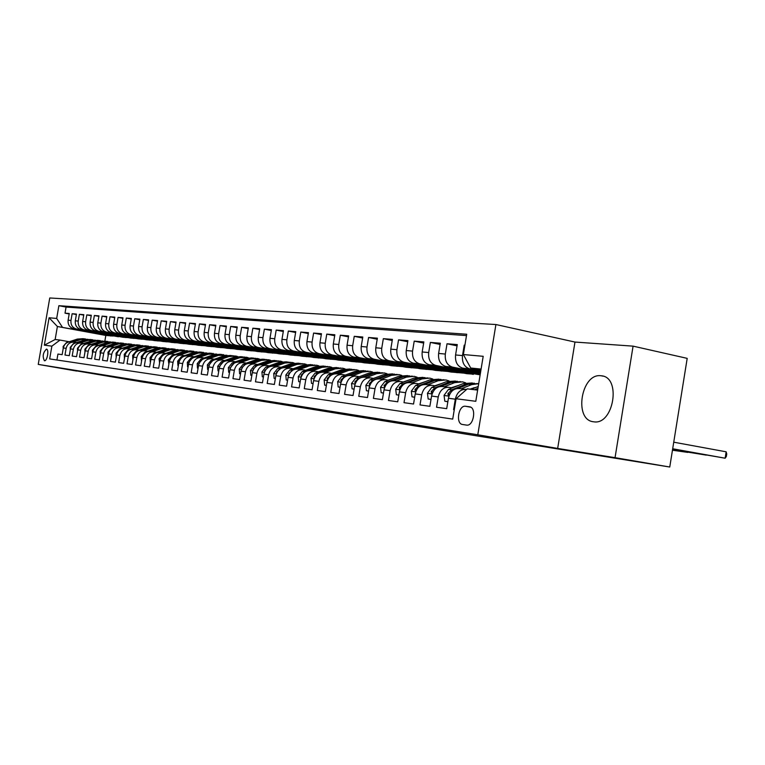 <?xml version="1.0" encoding="UTF-8"?>
<svg xmlns="http://www.w3.org/2000/svg" width="765" height="765" viewBox="0 0 765 765"><rect width="100%" height="100%" fill="white"/><g stroke="black" fill="none" stroke-linecap="round" stroke-linejoin="round"><path stroke-width="1.15" d="M593.554 421.773L593.688 421.792C613.654 425.474 621.639 376.982 601.28 375.787L601.013 375.758C581.142 372.823 573.454 420.081 593.554 421.773M44.427 360.736L44.456 360.736C47.22 361.357 49.285 349.232 46.436 349.136L46.426 349.136C42.964 352.627 42.305 356.49 44.427 360.736M495.911 324.532L49.754 297.977L38.25 364.398L477.79 434.778L495.911 324.532L574.974 342.06L557.666 448.433L615.05 457.661L633.076 346.143L574.974 342.06M633.076 346.143L687.2 358.364L669.758 467.023L615.05 457.661M56.916 359.999L57.939 354.061L62.156 354.654L63.304 347.97L66.144 348.343C67.339 343.963 70.055 341.926 74.291 342.232L76.357 342.596M66.144 348.343L64.987 355.046L69.29 355.658L70.447 348.907L73.344 349.28C74.549 344.852 77.284 342.797 81.559 343.103L83.643 343.475M73.344 349.28L72.178 356.06L76.567 356.672L77.743 349.854L80.698 350.246C81.912 345.77 84.676 343.686 88.979 344.001L91.083 344.374M80.698 350.246L79.522 357.092L83.997 357.724L85.192 350.829L88.214 351.221C89.428 346.698 92.211 344.594 96.553 344.91L98.675 345.292M88.214 351.221L87.019 358.144L91.59 358.785L92.795 351.824L95.883 352.225C97.117 347.654 99.919 345.531 104.289 345.837L106.431 346.229M95.883 352.225L94.678 359.215L99.345 359.875L100.559 352.837L103.715 353.248C104.958 348.63 107.788 346.478 112.197 346.794L114.358 347.186M103.715 353.248L102.5 360.315L107.272 360.994L108.496 353.87L111.719 354.291C112.981 349.624 115.831 347.444 120.268 347.769L122.448 348.161M111.719 354.291L110.495 361.443L115.372 362.132L116.605 354.931L119.904 355.362C121.166 350.638 124.045 348.438 128.52 348.754L130.729 349.156M119.904 355.362L118.661 362.591L123.653 363.289L124.896 356.012L128.271 356.452C129.553 351.68 132.441 349.452 136.954 349.777L139.182 350.179M128.271 356.452L127.019 363.767L132.115 364.484L133.378 357.121L136.82 357.571C138.111 352.742 141.037 350.485 145.58 350.81L147.836 351.221M136.82 357.571L135.558 364.962L140.77 365.699L142.051 358.25L145.57 358.718C146.88 353.832 149.825 351.546 154.406 351.871L156.682 352.292M145.57 358.718L144.289 366.186L149.634 366.942L150.915 359.416L154.52 359.885C155.84 354.941 158.814 352.636 163.433 352.961L165.737 353.382M154.52 359.885L153.23 367.449L158.699 368.214L160 360.602L163.691 361.08C165.02 356.079 168.013 353.746 172.67 354.071L174.994 354.501M163.691 361.08L162.381 368.73L167.975 369.514L169.285 361.807L173.062 362.304C174.41 357.245 177.432 354.884 182.127 355.209L184.48 355.639M173.062 362.304L171.743 370.05L177.47 370.853L178.8 363.05L182.672 363.557C184.03 358.441 187.071 356.041 191.805 356.375L194.186 356.815M182.672 363.557L181.334 371.398L187.196 372.22L188.544 364.322L192.503 364.848C193.88 359.665 196.949 357.236 201.721 357.571L204.121 358.01M192.503 364.848L191.154 372.775L197.16 373.616L198.518 365.632L202.582 366.158C203.968 360.917 207.066 358.46 211.876 358.795L214.305 359.234M202.582 366.158L201.214 374.19L207.372 375.051L208.749 366.961L212.909 367.506C214.305 362.199 217.432 359.713 222.29 360.047L224.747 360.497M212.909 367.506L211.532 375.634L217.843 376.523L219.23 368.338L223.495 368.893C224.91 363.509 228.066 360.994 232.962 361.329L235.438 361.788M223.495 368.893L222.099 377.116L228.572 378.034L229.978 369.734L234.358 370.308C235.783 364.857 238.967 362.304 243.901 362.648L246.407 363.107M234.358 370.308L232.942 378.646L239.579 379.574L241.004 371.178L245.489 371.761C246.932 366.244 250.145 363.652 255.118 363.997L257.662 364.465M245.489 371.761L244.064 380.205L250.872 381.161L252.316 372.651L256.916 373.253C258.379 367.669 261.62 365.039 266.631 365.383L269.204 365.861M256.916 373.253L255.472 381.811L262.462 382.787L263.925 374.171L268.649 374.783C270.122 369.122 273.392 366.464 278.45 366.808L281.051 367.286M268.649 374.783L267.186 383.456L274.367 384.46L275.84 375.73L280.698 376.361C282.189 370.614 285.488 367.917 290.585 368.271L293.224 368.759M280.698 376.361L279.215 385.149L286.588 386.182L288.08 377.327L293.072 377.977C294.582 372.153 297.901 369.418 303.045 369.772L305.713 370.26M293.072 377.977L291.57 386.88L299.153 387.941L300.655 378.971L305.79 379.641C307.31 373.731 310.666 370.958 315.859 371.312L318.556 371.809M305.79 379.641L304.269 388.668L312.063 389.758L313.583 380.654L318.862 381.343C320.401 375.357 323.786 372.545 329.017 372.899L331.752 373.406M318.862 381.343L317.322 390.494L325.326 391.623L326.875 382.395L332.297 383.102C333.856 377.03 337.279 374.171 342.548 374.525L345.321 375.041M332.297 383.102L330.748 392.378L338.981 393.535L340.549 384.173L346.124 384.91C347.702 378.742 351.154 375.845 356.471 376.198L359.282 376.724L363.93 374.974M346.124 384.91L344.556 394.319L353.028 395.515L354.616 386.009L360.363 386.765C361.95 380.511 365.431 377.566 370.805 377.929L373.645 378.455M360.363 386.765L358.766 396.318L367.496 397.542L369.103 387.903L375.013 388.677C376.629 382.337 380.138 379.344 385.55 379.698L388.429 380.243M375.013 388.677L373.397 398.374L382.385 399.636L384.011 389.854L390.102 390.647C391.737 384.212 395.285 381.171 400.745 381.534L403.662 382.079M390.102 390.647L388.467 400.497L397.733 401.797L399.387 391.862L405.66 392.684C407.315 386.143 410.891 383.055 416.399 383.418L419.354 383.973M405.66 392.684L404.006 402.677L413.549 404.016L415.223 393.927L421.697 394.778C423.37 388.132 426.985 384.996 432.531 385.359L435.534 385.923M421.697 394.778L420.014 404.924L429.873 406.311L431.565 396.06L438.24 396.939C439.932 390.188 443.576 386.994 449.179 387.358L452.22 387.941M438.24 396.939L436.538 407.248L446.703 408.673L448.424 398.269C450.126 391.451 453.788 388.228 459.411 388.591L465.35 389.309M464.91 345.197L464.221 345.139L464.9 345.273M480.659 371.723L462.787 368.166C457.394 366.387 454.984 361.988 455.567 354.97L457.279 344.585L447.028 343.762L457.068 345.857M480.401 373.31L445.785 366.445C440.43 364.685 438.039 360.353 438.613 353.44L440.305 343.217L430.37 342.424L440.105 344.441M464.259 371.685L457.422 370.977L480.143 374.84L429.299 364.771C423.992 363.04 421.62 358.766 422.175 351.967L423.848 341.907L414.219 341.133L423.657 343.083M473.392 374.123L466.841 373.703L413.31 363.155C408.051 361.443 405.699 357.236 406.244 350.542L407.888 340.626L398.546 339.88L407.707 341.764M463.896 373.119L450.91 372.02L397.8 361.587C392.588 359.894 390.246 355.744 390.791 349.146L392.407 339.383L383.341 338.656L392.225 340.482M447.984 371.446L435.438 370.375L382.749 360.057C377.575 358.393 375.252 354.3 375.787 347.798L377.384 338.178L368.587 337.48L377.212 339.239M432.531 369.811L420.396 368.778L368.128 358.575C363.002 356.93 360.697 352.904 361.214 346.497L362.801 337.011L354.243 336.323L362.629 338.034M417.518 368.223L405.775 367.229L353.927 357.14C348.84 355.515 346.555 351.537 347.061 345.225L348.63 335.873L340.32 335.213L348.457 336.868M402.916 366.674L391.556 365.727L340.129 355.744C335.08 354.128 332.804 350.217 333.31 343.992L334.85 334.774L326.77 334.123L334.697 335.73M388.725 365.173L377.719 364.255L326.703 354.377C321.702 352.789 319.445 348.926 319.942 342.787L321.463 333.703L313.602 333.071L321.31 334.621M374.907 363.71L364.264 362.83L313.65 353.057C308.687 351.489 306.449 347.673 306.937 341.62L308.438 332.66L300.798 332.048L308.285 333.55M361.472 362.294L351.154 361.443L300.951 351.776C296.026 350.217 293.798 346.459 294.286 340.482L295.768 331.647L288.329 331.044L295.625 332.507M348.381 360.908L338.388 360.086L288.587 350.523C283.7 348.983 281.491 345.273 281.969 339.373L283.433 330.652L276.194 330.078L283.299 331.494M335.634 359.56L325.947 358.775L276.548 349.299C271.699 347.788 269.51 344.116 269.978 338.302L271.432 329.696L264.374 329.132L271.288 330.509M323.222 358.25L313.822 357.484L264.814 348.113C260.014 346.612 257.834 342.997 258.293 337.25L259.727 328.759L252.861 328.204L259.603 329.543M311.126 356.968L302.012 356.232L253.387 346.956C248.625 345.474 246.464 341.898 246.913 336.227L248.338 327.841L241.635 327.305L248.204 328.606M299.325 355.725L290.48 355.017L242.247 345.828C237.523 344.365 235.381 340.827 235.821 335.233L237.227 326.951L230.695 326.435L237.102 327.697M287.822 354.501L279.244 353.822L231.384 344.728C226.698 343.275 224.575 339.784 225.015 334.257L226.402 326.091L220.033 325.574L226.277 326.808M276.595 353.315L268.266 352.655L220.789 343.648C216.141 342.223 214.028 338.771 214.468 333.31L215.835 325.24L209.62 324.743L215.72 325.938M265.646 352.158L257.556 351.527L210.452 342.605C205.842 341.19 203.748 337.786 204.179 332.393L205.527 324.417L199.464 323.93L205.412 325.096M254.955 351.03L247.105 350.418L200.363 341.582C195.792 340.176 193.717 336.82 194.128 331.484L195.477 323.605L189.557 323.136L195.362 324.274M244.513 349.93L236.892 349.337L190.514 340.588C185.981 339.201 183.916 335.873 184.327 330.604L185.656 322.82L179.88 322.361L185.551 323.461M234.32 348.85L226.909 348.276L180.903 339.612C176.399 338.235 174.353 334.946 174.755 329.744L176.074 322.055L170.432 321.606L175.969 322.677M224.365 347.798L217.155 347.243L171.503 338.656C167.038 337.298 165.011 334.047 165.412 328.912L166.713 321.31L161.195 320.86L166.607 321.912M214.63 346.765L207.631 346.229L162.323 337.728C157.896 336.38 155.878 333.167 156.28 328.089L157.561 320.573L152.178 320.143L157.456 321.166M205.125 345.761L198.307 345.245L153.354 336.82C148.955 335.491 146.957 332.316 147.349 327.286L148.62 319.856L143.351 319.435L148.525 320.43M195.821 344.776L189.194 344.279L144.585 335.931C140.225 334.611 138.236 331.474 138.628 326.502L139.88 319.158L134.736 318.747L139.785 319.722M186.727 343.82L180.282 343.332L136.007 335.06C131.685 333.76 129.706 330.652 130.098 325.737L131.341 318.47L126.302 318.068L131.245 319.024M177.834 342.873L171.561 342.404L127.621 334.209C123.328 332.918 121.367 329.849 121.75 324.991L122.983 317.8L118.059 317.408L122.888 318.336M169.122 341.955L163.022 341.506L119.416 333.377C115.161 332.106 113.21 329.065 113.583 324.255L114.807 317.15L109.988 316.758L114.721 317.666M160.612 341.056L154.664 340.616L111.394 332.565C107.157 331.302 105.235 328.29 105.599 323.538L106.813 316.509L102.089 316.127L106.718 317.016M152.273 340.176L146.488 339.756L103.533 331.771C99.335 330.518 97.423 327.535 97.786 322.84L98.981 315.878L94.363 315.505L98.895 316.375M144.107 339.306L138.475 338.905L95.835 330.996C91.676 329.753 89.773 326.798 90.127 322.151L91.312 315.266L86.799 314.903L91.236 315.754M136.113 338.465L130.624 338.073L88.31 330.231C84.169 328.998 82.285 326.081 82.639 321.472L83.815 314.664L79.388 314.31L83.729 315.142M128.281 337.633L122.936 337.26L80.927 329.486C76.825 328.262 74.951 325.374 75.295 320.812L76.462 314.08L72.13 313.726L76.385 314.539M669.758 467.023L144.662 382.271M469.509 406.808L465.483 406.263C458.465 405.001 455.424 423.839 462.548 424.489L466.612 425.111C473.717 426.421 476.729 407.305 469.509 406.808L469.815 406.865M113.086 336.026L105.828 335.443L57.394 326.502L55.147 339.507L60.005 340.081L51.877 346.143L49.668 358.919L452.717 419.105L456.083 398.737L467.272 388.859L477.637 390.102M51.877 346.143L44.341 345.168L49.084 317.771L56.677 318.441L58.876 305.694L466.717 334.228L463.37 354.549L483.193 356.308L475.792 401.3L456.083 398.737M120.602 336.83L76.576 329.046C72.484 327.831 70.619 324.962 70.973 320.43L72.13 313.726M118.393 336.772L76.576 329.046M125.986 337.575L83.863 329.782C79.742 328.558 77.867 325.651 78.221 321.08L79.388 314.31M133.741 338.398L91.303 330.537C87.153 329.294 85.259 326.368 85.613 321.74L86.799 314.903M141.659 339.239L98.895 331.302C94.717 330.059 92.814 327.095 93.167 322.419L94.363 315.505M149.739 340.1L106.651 332.087C102.443 330.834 100.521 327.841 100.894 323.117L102.089 316.127M157.992 340.97L114.578 332.89C110.342 331.618 108.401 328.596 108.773 323.825L109.988 316.758M166.416 341.859L122.677 333.712C118.403 332.431 116.452 329.371 116.835 324.542L118.059 317.408M175.022 342.777L130.958 334.554C126.646 333.253 124.685 330.164 125.068 325.288L126.302 318.068M183.82 343.705L139.421 335.405C135.08 334.095 133.1 330.977 133.483 326.043L134.736 318.747M192.818 344.661L148.075 336.284C143.696 334.965 141.697 331.809 142.089 326.818L143.351 319.435M202.008 345.637L156.921 337.183C152.512 335.845 150.504 332.651 150.896 327.602L152.178 320.143M211.417 346.631L165.976 338.101C161.53 336.743 159.503 333.521 159.904 328.415L161.195 320.86M221.028 347.654L175.233 339.038C170.758 337.671 168.721 334.41 169.122 329.246L170.432 321.606M230.877 348.697L184.719 339.995C180.205 338.618 178.149 335.319 178.561 330.088L179.88 322.361M240.946 349.758L194.425 340.98C189.873 339.584 187.808 336.246 188.219 330.958L189.557 323.136M251.255 350.858L204.37 341.984C199.78 340.578 197.695 337.202 198.116 331.847L199.464 323.93M261.812 351.976L214.554 343.016C209.935 341.601 207.831 338.178 208.262 332.756L209.62 324.743M272.627 353.124L224.996 344.078C220.33 342.634 218.216 339.172 218.647 333.693L220.033 325.574M283.7 354.291L235.697 345.158C230.992 343.705 228.859 340.205 229.299 334.649L230.695 326.435M295.06 355.495L246.665 346.268C241.931 344.805 239.78 341.257 240.229 335.625L241.635 327.305M306.698 356.729L257.92 347.415C253.139 345.923 250.977 342.328 251.436 336.638L252.861 328.204M318.642 358.001L269.471 348.582C264.652 347.08 262.472 343.437 262.93 337.671L264.374 329.132M330.882 359.292L281.319 349.787C276.461 348.257 274.262 344.575 274.731 338.723L276.194 330.078M343.456 360.631L293.492 351.011C288.587 349.471 286.378 345.742 286.856 339.813L288.329 331.044M356.356 361.998L305.99 352.282C301.047 350.724 298.819 346.937 299.297 340.932L300.798 332.048M369.6 363.394L318.833 353.583C313.851 352.005 311.604 348.171 312.091 342.079L313.602 333.071M383.208 364.838L332.029 354.922C327.009 353.325 324.743 349.442 325.24 343.265L326.77 334.123M397.198 366.32L345.598 356.299C340.54 354.683 338.254 350.743 338.761 344.48L340.32 335.213M411.57 367.85L359.56 357.704C354.453 356.069 352.158 352.082 352.675 345.723L354.243 336.323M426.363 369.418L373.932 359.168C368.778 357.504 366.464 353.459 366.99 347.014L368.587 337.48M441.568 371.025L388.716 360.659C383.523 358.986 381.2 354.874 381.735 348.333L383.341 338.656M457.231 372.689L403.949 362.208C398.718 360.506 396.375 356.337 396.911 349.701L398.546 339.88M473.353 374.391L419.65 363.796C414.372 362.075 412.01 357.848 412.565 351.106L414.219 341.133M480.248 374.228L435.83 365.431C430.504 363.691 428.132 359.397 428.687 352.55L430.37 342.424M480.497 372.689L452.517 367.124C447.152 365.354 444.752 361.003 445.326 354.052L447.028 343.762M454.267 409.734L453.588 409.638L455.309 399.167C457.021 392.311 460.702 389.069 466.354 389.433L466.574 389.471M480.764 371.073L469.739 368.873C464.326 367.076 461.917 362.648 462.5 355.591L464.221 345.139M466.497 335.596L66.067 307.071L65.015 313.162L69.185 313.956M73.698 328.749C69.625 327.544 67.76 324.685 68.114 320.172L69.261 313.497L65.015 313.162M60.005 340.081L69.213 341.735M481.099 369.065L470.705 368.022L463.37 354.549M480.936 370.059L470.705 368.022M76.749 370.91L144.642 382.337M76.72 371.073L38.25 364.398M557.666 448.433L477.79 434.778M105.828 335.443L104.853 341.094M110.944 335.988L57.394 326.502L49.084 317.771M480.391 373.368L473.908 372.698L480.296 373.961M474.013 372.048L473.908 372.698M448.185 387.243L442.457 386.555C436.872 386.191 433.248 389.356 431.565 396.06M457.518 370.356L457.422 370.977M431.546 385.235L426.019 384.575C420.482 384.212 416.887 387.329 415.223 393.927M447.994 369.992L441.424 369.304L457.269 372.421M441.52 368.711L441.424 369.304M415.424 383.294L410.078 382.653C404.589 382.29 401.023 385.359 399.387 391.862M432.206 368.338L425.885 367.678L441.615 370.767M425.981 367.114L425.885 367.678M399.779 381.41L394.616 380.788C389.175 380.435 385.637 383.456 384.011 389.854M416.877 366.741L410.795 366.11L426.401 369.16M410.882 365.565L410.795 366.11M384.594 379.583L379.603 378.981C374.2 378.627 370.7 381.601 369.103 387.903M401.979 365.182L396.127 364.58L411.618 367.592M396.213 364.064L396.127 364.58M369.849 377.814L365.02 377.231C359.674 376.877 356.203 379.803 354.616 386.009M387.501 363.671L381.869 363.088L397.236 366.072M381.955 362.591L381.869 363.088M355.534 376.084L350.858 375.529C345.551 375.166 342.118 378.053 340.549 384.173M373.425 362.208L368.003 361.644L383.255 364.599M368.08 361.166L368.003 361.644M341.62 374.41L337.088 373.865C331.828 373.511 328.424 376.351 326.875 382.395M359.741 360.774L354.511 360.229L369.638 363.155M328.089 372.784L323.71 372.259C318.498 371.905 315.123 374.707 313.583 380.654M346.411 359.387L341.381 358.861L356.394 361.759M314.931 371.197L310.695 370.69C305.522 370.337 302.175 373.1 300.655 378.971M333.444 358.03L328.596 357.523L343.495 360.392M302.137 369.658L298.025 369.16C292.899 368.816 289.581 371.532 288.08 377.327M320.822 356.71L316.146 356.222L330.92 359.062M289.677 368.156L285.689 367.678C280.612 367.334 277.322 370.011 275.84 375.73M308.515 355.429L304.021 354.96L318.68 357.771M277.552 366.703L273.688 366.234C268.649 365.89 265.388 368.529 263.925 374.171M296.533 354.176L292.192 353.726L306.736 356.509M265.742 365.278L261.993 364.829C256.992 364.484 253.77 367.095 252.316 372.651M284.848 352.961L280.659 352.522L295.099 355.276M254.238 363.891L250.595 363.452C245.642 363.117 242.438 365.689 241.004 371.178M273.459 351.766L283.739 354.071M243.021 362.543L239.493 362.113C234.568 361.778 231.403 364.312 229.978 369.734M262.347 350.609L272.665 352.904M232.091 361.223L228.659 360.812C223.782 360.478 220.636 362.983 219.23 368.338M251.503 349.481L261.85 351.757M221.429 359.942L218.092 359.54C213.253 359.206 210.145 361.682 208.749 366.961M240.927 348.371L251.293 350.647M211.025 358.689L207.784 358.297C202.993 357.963 199.904 360.411 198.518 365.632M230.59 347.291L240.975 349.557M200.879 357.465L197.724 357.092C192.971 356.758 189.911 359.168 188.544 364.322M220.511 346.239L230.906 348.486M190.963 356.28L187.903 355.907C183.189 355.572 180.148 357.963 178.8 363.05M210.652 345.216L221.066 347.444M181.295 355.113L178.321 354.75C173.636 354.425 170.624 356.777 169.285 361.807M201.032 344.212L211.446 346.43M171.848 353.975L168.95 353.621C164.303 353.296 161.319 355.62 160 360.602M191.623 343.227L202.046 345.436M174.984 349.108L168.319 349.605L159.77 352.522C155.19 352.196 152.235 354.491 150.915 359.416M182.424 342.271L192.847 344.46M165.929 348.075L159.34 348.572L150.858 351.451C146.287 351.125 143.351 353.392 142.051 358.25M173.426 341.324L183.858 343.514M144.776 350.714L142.108 350.389C137.576 350.074 134.669 352.311 133.378 357.121M164.628 340.406L175.061 342.586M136.16 349.682L133.559 349.366C129.065 349.041 126.177 351.259 124.896 356.012M156.022 339.507L166.445 341.668M127.726 348.658L125.202 348.362C120.736 348.037 117.867 350.227 116.605 354.931M147.607 338.637L158.02 340.779M119.483 347.673L117.016 347.377C112.589 347.052 109.749 349.223 108.496 353.87M139.364 337.776L149.768 339.909M111.413 346.698L109.013 346.411C104.614 346.096 101.802 348.238 100.559 352.837M131.293 336.925L141.688 339.058M103.514 345.751L101.171 345.464C96.82 345.149 94.019 347.272 92.795 351.824M123.394 336.103L133.779 338.216M95.788 344.814L93.502 344.546C89.18 344.231 86.407 346.325 85.192 350.829M115.649 335.3L126.024 337.394M88.214 343.906L85.996 343.638C81.702 343.332 78.948 345.397 77.743 349.854M108.075 334.506L118.422 336.59M80.803 343.016L78.642 342.749C74.377 342.443 71.652 344.499 70.447 348.907M100.645 333.731L110.982 335.806M66.067 307.071L58.876 305.694M56.677 318.441L62.271 326.999M73.545 342.137L71.432 341.888C67.205 341.582 64.499 343.609 63.304 347.97M44.341 345.168L55.147 339.507M672.684 448.759L725.144 458.216L726.157 451.809L673.745 442.189M471.144 389.328L478.23 386.497M672.636 449.065L725.144 458.216L726.339 456.504L726.75 453.951L726.157 451.809M476.605 389.978L477.733 389.528M477.924 388.352L474.482 389.729M469.873 389.175L476.27 387.281M672.588 449.361L706.133 455.099M461.171 388.802L471.67 384.623L478.699 383.657M447.869 401.625L444.809 401.214L444.054 395.342L448.433 389.433L463.083 383.628L472.34 382.959M672.54 449.657L706.277 455.127M473.889 387.664L474.463 387.998M444.809 401.214L447.841 401.768M457.757 388.467L468.39 384.24L477.695 383.571M474.338 383.198L466.325 384.011L451.666 389.825L447.898 393.688L448.376 395.467L449.476 394.769M450.269 393.267L451.876 391.231M451.274 387.759L458.876 385.302M672.502 449.944L687.601 452.364M444.216 386.765L454.63 382.653L462.519 381.85L465.722 382.854M472.187 388.257L472.541 388.773M431.02 399.368L428.161 398.986L427.444 393.21L431.785 387.396L446.301 381.697L455.405 381.037M672.454 450.222L687.745 452.392M440.946 386.421L451.446 382.29L460.597 381.63M457.365 381.266L449.447 382.06L434.912 387.779L431.183 391.575L431.632 393.325L432.483 392.904M428.161 398.986L430.991 399.502M434.769 385.78L441.988 383.389M427.778 384.785L438.106 380.75L445.928 379.956L449.017 380.913M414.687 397.178L412.01 396.825L411.331 391.145L415.634 385.417L430.026 379.813L438.986 379.163M424.642 384.441L435.017 380.396L444.025 379.736M440.908 379.383L433.086 380.167L418.665 385.79L414.974 389.528L415.405 391.25L416.064 390.992M412.01 396.825L414.668 397.312M418.751 383.858L425.589 381.544M411.838 382.863L422.079 378.895L429.834 378.12L432.818 379.029M398.852 395.065L396.356 394.73L395.715 389.136L399.971 383.504L414.238 377.996L423.064 377.355M408.816 382.529L419.086 378.551L427.951 377.91M424.948 377.566L417.202 378.34L402.916 383.858L399.253 387.539L399.665 389.232L400.162 389.089M396.356 394.73L398.833 395.18M403.212 381.993L409.638 379.775M396.375 381.008L406.521 377.107L414.219 376.342L417.088 377.202M383.495 393.009L381.161 392.703L380.559 387.195L384.776 381.639L398.919 376.227L407.602 375.596M393.459 380.664L403.614 376.772L412.345 376.131M409.447 375.806L401.797 376.562L387.626 381.993L384.001 385.617L384.747 387.205M381.161 392.703L383.475 393.114M388.123 380.186L394.109 378.073M381.362 379.201L391.422 375.357L399.053 374.62L401.826 375.433M368.577 391.011L366.416 390.724L365.833 385.302L370.021 379.832L384.04 374.506L392.588 373.884M378.551 378.866L388.601 375.032L397.198 374.41M394.405 374.085L386.832 374.831L372.784 380.176L369.199 383.743L369.801 385.35M366.416 390.724L368.567 391.116M373.473 378.426L378.924 376.447M366.789 377.441L376.753 373.664L384.326 372.938L387.004 373.722M354.109 389.079L352.091 388.811L351.546 383.466L355.687 378.082L369.581 372.842L378.006 372.22M364.064 377.116L374.018 373.349L382.481 372.737M379.794 372.421L372.297 373.148L358.374 378.407L354.817 381.926L355.295 383.533M352.091 388.811L354.09 389.175M352.627 375.739L362.505 372.02L370.011 371.312L372.593 372.048M340.043 387.195L338.168 386.947L337.652 381.687L341.754 376.38L355.534 371.216L363.834 370.614M349.988 375.414L359.846 371.714L368.185 371.101M365.584 370.805L358.173 371.522L344.374 376.696L340.846 380.157L341.171 381.745M338.168 386.947L340.033 387.281M338.857 374.075L348.658 370.423L356.098 369.724L358.594 370.432M326.378 385.369L324.647 385.139L324.15 379.947L328.214 374.716L341.869 369.638L350.054 369.036M336.304 373.76L346.067 370.126L354.281 369.524M351.776 369.227L344.441 369.935L330.757 375.032L327.267 378.436L327.516 379.995M324.647 385.139L326.368 385.445M325.469 372.469L335.185 368.864L342.567 368.185L344.977 368.854M313.095 383.59L311.489 383.38L311.02 378.264L315.046 373.11L328.587 368.108L336.657 367.516M322.993 372.163L332.67 368.577L340.769 367.984M338.34 367.697L331.082 368.395L317.523 373.406L314.061 376.772L314.243 378.283M311.489 383.38L313.076 383.667M312.455 370.901L322.084 367.353L329.399 366.684L331.733 367.324M300.176 381.859L298.694 381.668L298.245 376.629L302.242 371.541L315.658 366.617L323.614 366.033M310.045 370.595L319.636 367.076L327.621 366.483M325.278 366.215L318.087 366.894L307.291 370.862M306.239 371.245L304.642 371.838L301.219 375.146L301.324 376.6M298.694 381.668L300.157 381.926M299.784 369.371L309.328 365.88L316.586 365.23L318.842 365.842M287.602 380.186L286.234 379.995L285.823 375.032L289.772 370.011L303.083 365.163L310.925 364.58M297.442 369.084L306.947 365.603L314.817 365.029M312.56 364.762L305.445 365.431L295.032 369.237M293.244 369.887L288.711 373.569L288.749 374.955M286.234 379.995L287.592 380.243M287.449 367.889L296.916 364.446L304.107 363.805L306.287 364.398M275.362 378.541L274.109 378.379L273.717 373.473L277.638 368.529L290.834 363.748L298.56 363.174M285.173 367.602L294.592 364.178L302.357 363.614M300.167 363.356L293.129 364.016L282.983 367.697M280.717 368.52L276.548 372.029L276.519 373.339M274.109 378.379L275.352 378.599M275.438 366.445L284.819 363.05L291.962 362.428L294.066 362.983M263.456 376.954L262.309 376.801L261.936 371.962L265.809 367.085L278.9 362.371L286.521 361.807M273.22 366.167L282.562 362.792L290.222 362.228M288.109 361.979L281.137 362.629L271.202 366.205M268.563 367.162L264.7 370.528L264.623 371.761M262.309 376.801L263.447 377.002M263.734 365.039L273.048 361.692L280.124 361.08L282.161 361.616M251.848 375.395L250.805 375.261L250.451 370.49L254.296 365.67L267.272 361.032L274.798 360.468M261.582 364.762L270.839 361.443L278.403 360.879M276.356 360.64L269.452 361.281L259.698 364.771M256.753 365.833L253.148 369.074L253.033 370.203M250.805 375.261L251.838 375.443M252.335 363.662L261.563 360.372L268.582 359.76L270.561 360.277M240.545 373.884L239.598 373.76L239.263 369.046L243.069 364.303L255.931 359.722L263.361 359.168M250.232 363.394L259.421 360.124L266.88 359.569M264.891 359.33L258.063 359.961L248.472 363.385M245.278 364.522L241.903 367.649L241.759 368.673M239.598 373.76L240.535 373.932M241.224 362.323L250.375 359.081L257.336 358.479L259.249 358.976M229.529 372.412L228.668 372.297L228.353 367.649L232.13 362.954L244.886 358.441L252.221 357.896M239.168 362.065L248.281 358.833L255.644 358.288M253.722 358.058L246.961 358.68L237.513 362.036M234.09 363.251L230.762 367.171M228.668 372.297L229.519 372.45M230.389 361.023L239.464 357.819L246.368 357.236L248.214 357.704M218.78 370.977L218.015 370.872L217.719 366.282L221.458 361.654L234.109 357.198L241.348 356.662M228.381 360.764L237.418 357.58L244.685 357.045M242.83 356.825L236.136 357.437L226.813 360.717M223.179 362.008L220.062 365.689M218.015 370.872L218.78 371.006M219.823 359.751L228.821 356.586L235.668 356.012L237.456 356.471M207.621 369.485L208.3 369.6L207.621 369.485L207.344 364.953L211.054 360.382L223.59 355.983L230.734 355.457M217.862 359.502L226.822 356.356L233.994 355.83M232.197 355.61L225.57 356.213L216.371 359.445M212.507 360.822L209.639 364.216M209.505 358.508L218.427 355.39L226.956 355.256M198.087 368.204L197.475 368.128L197.217 363.652L200.889 359.139L213.33 354.797L220.387 354.272M207.592 358.269L216.485 355.161L223.571 354.635M221.831 354.425L215.261 355.027L206.168 358.192M202.065 359.693L199.483 362.744M197.475 368.128L198.078 368.233M199.445 357.293L208.29 354.224L216.715 354.08M188.104 366.875L187.578 366.798L187.329 362.38L190.982 357.924L203.308 353.64L210.279 353.124M197.571 357.064L206.397 354.004L213.387 353.478M211.704 353.277L205.202 353.86L196.213 356.978M191.843 358.632L189.615 361.252M187.578 366.798L188.104 366.894M189.615 356.117L198.393 353.076L206.713 352.933M177.91 365.507L177.681 361.147L181.295 356.739L193.526 352.512L200.411 352.005M187.788 355.888L196.538 352.866L203.452 352.349M201.817 352.149L195.371 352.732L186.488 355.792M181.774 357.666L180.129 359.579M180.024 354.96L188.726 351.957L196.94 351.814M168.864 364.293L168.262 359.933L171.838 355.582L183.973 351.412L190.772 350.906M178.235 354.74L186.918 351.747L193.736 351.24M192.158 351.049L185.771 351.623L176.983 354.644M171.676 357.016L171.188 357.571M170.643 353.832L179.278 350.867L187.396 350.714M159.579 363.059L159.053 358.747L162.601 354.453L174.64 350.332L181.362 349.834M168.893 353.612L177.509 350.666L184.26 350.16M182.72 349.978L176.399 350.533L167.698 353.516M161.492 352.722L170.05 349.806L178.063 349.643M150.246 361.807L150.055 357.599L153.583 353.344L165.517 349.28L172.154 348.783M173.502 348.926L167.229 349.481L158.623 352.416M152.531 351.651L161.032 348.764L168.95 348.601M141.439 360.631L141.267 356.471L144.757 352.263L156.595 348.247L163.165 347.759M164.485 347.893L158.279 348.448L149.749 351.336M143.782 350.599L152.216 347.75L160.038 347.578M132.833 359.474L132.67 355.362L136.132 351.212L147.874 347.243L154.367 346.755M142.147 350.399L150.562 347.559L157.074 347.071M155.668 346.889L149.519 347.434L141.076 350.284M135.233 349.567L143.59 346.746L151.317 346.574M124.408 358.355L124.265 354.281L127.698 350.179L139.345 346.258L145.761 345.78M133.626 349.376L141.974 346.564L148.41 346.076M147.052 345.914L140.951 346.449L132.584 349.261M126.856 348.553L135.156 345.78L142.797 345.598M116.175 357.245L116.041 353.229L119.445 349.165L131.006 345.302L137.346 344.824M125.288 348.371L133.569 345.589L139.938 345.111M138.618 344.948L132.575 345.474L124.284 348.257M118.671 347.568L126.904 344.824L134.458 344.642M108.123 356.069L107.989 352.196L111.365 348.18L122.84 344.355L129.094 343.877M117.131 347.387L125.355 344.642L131.618 344.164M130.366 344.011L124.379 344.537L116.156 347.272M110.657 346.612L118.824 343.887L126.292 343.705M100.225 354.769L100.119 351.183L103.466 347.214L114.846 343.428L121.052 342.969M109.156 346.43L117.303 343.714L123.528 343.246M122.285 343.093L116.357 343.609L108.209 346.316M102.816 345.665L110.915 342.978L118.298 342.787M92.508 353.497L92.412 350.198L95.73 346.268L107.024 342.529L113.172 342.07M101.343 345.484L109.433 342.806L115.601 342.347M114.387 342.194L108.496 342.701L100.416 345.378M95.137 344.738L103.179 342.089L110.476 341.888M84.944 352.244L84.867 349.223L88.157 345.34L99.364 341.649L105.455 341.19M93.693 344.566L101.726 341.917L107.827 341.458M106.641 341.314L100.808 341.812L92.795 344.451M87.621 343.829L95.596 341.209L102.816 341.018M77.542 351.02L77.475 348.276L80.746 344.432L91.867 340.779L97.901 340.329M86.206 343.667L94.172 341.047L100.225 340.588M99.058 340.444L93.273 340.941L85.326 343.552M80.258 342.95L88.166 340.349L95.319 340.157M70.294 349.825L70.237 347.348L73.478 343.542L84.513 339.928L90.49 339.488M78.872 342.777L86.78 340.195L92.775 339.746M91.637 339.603L85.9 340.09L78.02 342.672M73.038 342.079L80.899 339.517L87.965 339.316M63.189 348.658L63.151 346.44L66.364 342.672L77.313 339.096L83.242 338.656M71.69 341.917L79.531 339.354L85.47 338.914M84.36 338.771L78.671 339.258L70.849 341.812M150.858 351.451L153.593 351.776M159.799 352.522L162.61 352.866M80.927 329.486L83.863 329.782M88.31 330.231L91.303 330.537M95.835 330.996L98.895 331.302M103.533 331.771L106.651 332.087M111.394 332.565L114.578 332.89M119.416 333.377L122.677 333.712M127.621 334.209L130.958 334.554M136.007 335.06L139.421 335.405M144.585 335.931L148.075 336.284M153.354 336.82L156.921 337.183M162.323 337.728L165.976 338.101M171.503 338.656L175.233 339.038M180.903 339.612L184.719 339.995M190.514 340.588L194.425 340.98M200.363 341.582L204.37 341.984M210.452 342.605L214.554 343.016M220.789 343.648L224.996 344.078M231.384 344.728L235.697 345.158M242.247 345.828L246.665 346.268M253.387 346.956L257.92 347.415M264.814 348.113L269.471 348.582M276.548 349.299L281.319 349.787M288.587 350.523L293.492 351.011M300.951 351.776L305.99 352.282M313.65 353.057L318.833 353.583M326.703 354.377L332.029 354.922M340.129 355.744L345.598 356.299M353.927 357.14L359.56 357.704M368.128 358.575L373.932 359.168M382.749 360.057L388.716 360.659M397.8 361.587L403.949 362.208M413.31 363.155L419.65 363.796M429.299 364.771L435.83 365.431M445.785 366.445L452.517 367.124M462.787 368.166L469.739 368.873M455.567 354.97L462.5 355.591M68.114 320.172L70.973 320.43M75.295 320.812L78.221 321.08M82.639 321.472L85.613 321.74M90.127 322.151L93.167 322.419M97.786 322.84L100.894 323.117M105.599 323.538L108.773 323.825M113.583 324.255L116.835 324.542M121.75 324.991L125.068 325.288M130.098 325.737L133.483 326.043M138.628 326.502L142.089 326.818M147.349 327.286L150.896 327.602M156.28 328.089L159.904 328.415M165.412 328.912L169.122 329.246M174.755 329.744L178.561 330.088M184.327 330.604L188.219 330.958M194.128 331.484L198.116 331.847M204.179 332.393L208.262 332.756M214.468 333.31L218.647 333.693M225.015 334.257L229.299 334.649M235.821 335.233L240.229 335.625M246.913 336.227L251.436 336.638M258.293 337.25L262.93 337.671M269.978 338.302L274.731 338.723M281.969 339.373L286.856 339.813M294.286 340.482L299.297 340.932M306.937 341.62L312.091 342.079M319.942 342.787L325.24 343.265M333.31 343.992L338.761 344.48M347.061 345.225L352.675 345.723M361.214 346.497L366.99 347.014M375.787 347.798L381.735 348.333M390.791 349.146L396.911 349.701M406.244 350.542L412.565 351.106M422.175 351.967L428.687 352.55M438.613 353.44L445.326 354.052M448.424 398.269L455.309 399.167M470.733 407.209L465.55 406.263M444.073 395.495L448.95 396.117M468.39 384.24L471.67 384.623M463.083 383.628L466.325 384.011M448.433 389.433L451.666 389.825M449.83 394.051L447.898 393.688M427.453 393.353L432.082 393.956M451.446 382.29L454.63 382.653M446.301 381.697L449.447 382.06M431.785 387.396L434.912 387.779M432.961 391.909L431.183 391.575M411.35 391.288L415.739 391.852M435.017 380.396L438.106 380.75M430.026 379.813L433.086 380.167M415.634 385.417L418.665 385.79M416.609 389.834L414.974 389.528M395.725 389.28L399.894 389.815M419.086 378.551L422.079 378.895M414.238 377.996L417.202 378.34M399.971 383.504L402.916 383.858M400.755 387.817L399.253 387.539M380.568 387.329L384.518 387.836M403.614 376.772L406.521 377.107M398.919 376.227L401.797 376.562M384.776 381.639L387.626 381.993M385.378 385.866L384.001 385.617M365.852 385.436L369.6 385.923M388.601 375.032L391.422 375.357M384.04 374.506L386.832 374.831M370.021 379.832L372.784 380.176M370.451 383.973L369.199 383.743M351.556 383.6L355.103 384.059M374.018 373.349L376.753 373.664M369.581 372.842L372.297 373.148M355.687 378.082L358.374 378.407M355.955 382.137L354.817 381.926M337.661 381.811L341.037 382.251M359.846 371.714L362.505 372.02M355.534 371.216L358.173 371.522M341.754 376.38L344.374 376.696M341.878 380.348L340.846 380.157M324.159 380.081L327.353 380.492M346.067 370.126L348.658 370.423M341.869 369.638L344.441 369.935M328.214 374.716L330.757 375.032M328.195 378.608L327.267 378.436M311.03 378.388L314.061 378.78M332.67 368.577L335.185 368.864M328.587 368.108L331.082 368.395M315.046 373.11L317.523 373.406M314.893 376.925L314.061 376.772M298.264 376.753L301.133 377.116M319.636 367.076L322.084 367.353M315.658 366.617L318.087 366.894M302.242 371.541L304.642 371.838M301.955 375.28L301.219 375.146M285.833 375.156L288.548 375.5M306.947 365.603L309.328 365.88M303.083 365.163L305.445 365.431M289.772 370.011L292.115 370.298M289.361 373.683L288.711 373.569M273.727 373.597L276.299 373.922M294.592 364.178L296.916 364.446M290.834 363.748L293.129 364.016M277.638 368.529L279.914 368.807M277.112 372.134L276.548 372.029M261.946 372.077L264.374 372.392M282.562 362.792L284.819 363.05M278.9 362.371L281.137 362.629M265.809 367.085L268.037 367.353M265.187 370.623L264.7 370.528M250.461 370.604L252.766 370.901M270.839 361.443L273.048 361.692M267.272 361.032L269.452 361.281M254.296 365.67L256.466 365.938M239.273 369.17L241.444 369.447M259.421 360.124L261.563 360.372M255.931 359.722L258.063 359.961M243.069 364.303L245.182 364.561M228.362 367.764L230.418 368.032M248.281 358.833L250.375 359.081M244.886 358.441L246.961 358.68M232.13 362.954L234.157 363.203M217.719 366.397L219.67 366.645M237.418 357.58L239.464 357.819M234.109 357.198L236.136 357.437M221.458 361.654L223.37 361.883M207.344 365.068L209.18 365.297M226.822 356.356L228.821 356.586M223.59 355.983L225.57 356.213M211.054 360.382L212.852 360.602M197.217 363.767L198.948 363.987M216.485 355.161L218.427 355.39M213.33 354.797L215.261 355.027M200.889 359.139L202.582 359.34M187.339 362.495L188.965 362.706M206.397 354.004L208.29 354.224M203.308 353.64L205.202 353.86M190.982 357.924L192.57 358.116M177.69 361.252L179.22 361.453M196.538 352.866L198.393 353.076M193.526 352.512L195.371 352.732M181.295 356.739L182.787 356.92M168.262 360.038L169.706 360.229M186.918 351.747L188.726 351.957M183.973 351.412L185.771 351.623M171.838 355.582L173.244 355.754M159.053 358.861L160.411 359.034M177.509 350.666L179.278 350.867M174.64 350.332L176.399 350.533M162.601 354.453L163.92 354.606M150.064 357.704L151.327 357.867M168.319 349.605L170.05 349.806M165.517 349.28L167.229 349.481M153.583 353.344L154.807 353.497M141.267 356.567L142.453 356.72M159.34 348.572L161.032 348.764M156.595 348.247L158.279 348.448M144.757 352.263L145.905 352.407M132.67 355.467L133.779 355.61M150.562 347.559L152.216 347.75M147.874 347.243L149.519 347.434M136.132 351.212L137.203 351.336M124.265 354.386L125.297 354.52M141.974 346.564L143.59 346.746M139.345 346.258L140.951 346.449M127.698 350.179L128.683 350.293M116.041 353.325L116.997 353.449M133.569 345.589L135.156 345.78M131.006 345.302L132.575 345.474M119.445 349.165L120.363 349.28M107.999 352.292L108.888 352.407M125.355 344.642L126.904 344.824M122.84 344.355L124.379 344.537M111.365 348.18L112.216 348.285M100.119 351.278L100.942 351.384M117.303 343.714L118.824 343.887M114.846 343.428L116.357 343.609M103.466 347.214L104.25 347.31M92.412 350.293L93.177 350.389M109.433 342.806L110.915 342.978M107.024 342.529L108.496 342.701M95.73 346.268L96.457 346.354M84.867 349.318L85.565 349.414M101.726 341.917L103.179 342.089M99.364 341.649L100.808 341.812M88.157 345.34L88.817 345.417M77.475 348.371L78.116 348.457M94.172 341.047L95.596 341.209M91.867 340.779L93.273 340.941M80.746 344.432L81.348 344.508M70.237 347.444L70.82 347.511M86.78 340.195L88.166 340.349M84.513 339.928L85.9 340.09M73.478 343.542L74.023 343.609M63.151 346.526L63.677 346.593M79.531 339.354L80.899 339.517M77.313 339.096L78.671 339.258M66.364 342.672L66.851 342.73M603.059 376.16L601.28 375.787M470.743 407.219L465.483 406.263"/></g></svg>

